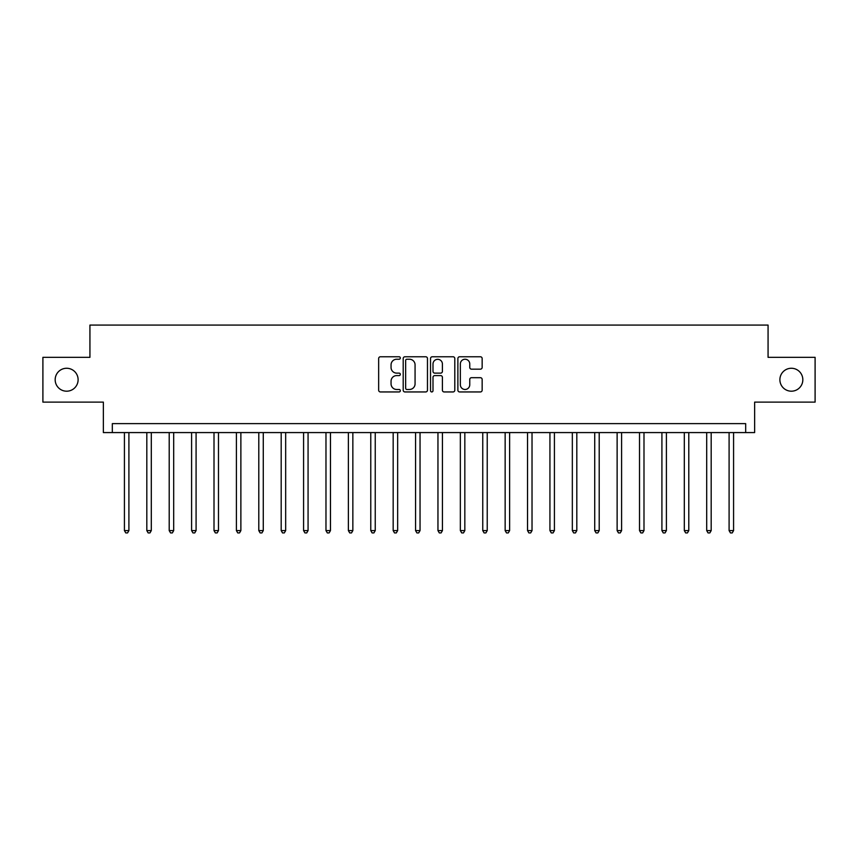 <?xml version="1.0" encoding="UTF-8"?>
<svg xmlns="http://www.w3.org/2000/svg" width="858" height="858" viewBox="0 0 858 858"><rect width="100%" height="100%" fill="white"/><g stroke="black" fill="none" stroke-linecap="round" stroke-linejoin="round"><path stroke-width="1.29" d="M400.332 358A1.233 1.233 0 0 0 399.099 356.767L380.416 356.767A1.759 1.759 0 0 0 378.657 358.526L378.657 390.186A1.759 1.759 0 0 0 380.416 391.945L399.099 391.945A1.233 1.233 0 0 0 400.332 390.712A1.233 1.233 0 0 0 399.099 389.478L396.686 389.478A5.631 5.631 0 0 1 391.055 383.848L391.055 381.209A5.631 5.631 0 0 1 396.686 375.589L399.099 375.589A1.233 1.233 0 0 0 400.332 374.356A1.233 1.233 0 0 0 399.099 373.123L396.686 373.123A5.631 5.631 0 0 1 391.055 367.492L391.055 364.854A5.631 5.631 0 0 1 396.686 359.234L399.099 359.234A1.233 1.233 0 0 0 400.332 358M779.89 379.729A11.465 11.465 0 0 0 791.366 391.194A11.465 11.465 0 0 0 802.831 379.729A11.465 11.465 0 0 0 791.366 368.264A11.465 11.465 0 0 0 779.89 379.729M55.169 379.729A11.465 11.465 0 0 0 66.634 391.194A11.465 11.465 0 0 0 78.11 379.729A11.465 11.465 0 0 0 66.634 368.264A11.465 11.465 0 0 0 55.169 379.729M480.394 369.165A1.759 1.759 0 0 0 482.153 367.406L482.153 358.526A1.759 1.759 0 0 0 480.394 356.767L459.641 356.767A1.759 1.759 0 0 0 457.882 358.526L457.882 390.186A1.759 1.759 0 0 0 459.641 391.945L480.394 391.945A1.759 1.759 0 0 0 482.153 390.186L482.153 379.451A1.759 1.759 0 0 0 480.394 377.692L471.514 377.692A1.759 1.759 0 0 0 469.755 379.451L469.755 384.77A4.708 4.708 0 0 1 465.047 389.478A4.708 4.708 0 0 1 460.349 384.77L460.349 363.931A4.708 4.708 0 0 1 465.047 359.234A4.708 4.708 0 0 1 469.755 363.931L469.755 367.406A1.759 1.759 0 0 0 471.514 369.165L480.394 369.165M745.677 432.582L754.632 432.582L754.632 402.123L815.1 402.123L815.1 357.336L768.071 357.336L768.071 325.085L89.929 325.085L89.929 357.336L42.9 357.336L42.9 402.123L103.368 402.123L103.368 432.582L745.677 432.582L745.677 423.627L112.323 423.627L112.323 432.582M427.466 358.526A1.759 1.759 0 0 0 425.707 356.767L404.955 356.767A1.759 1.759 0 0 0 403.196 358.526L403.196 390.186A1.759 1.759 0 0 0 404.955 391.945L425.707 391.945A1.759 1.759 0 0 0 427.466 390.186L427.466 358.526M432.293 356.767L453.045 356.767A1.759 1.759 0 0 1 454.804 358.526L454.804 390.186A1.759 1.759 0 0 1 453.045 391.945L444.165 391.945A1.759 1.759 0 0 1 442.406 390.186L442.406 377.348A1.759 1.759 0 0 0 440.647 375.589L434.759 375.589A1.759 1.759 0 0 0 433 377.348L433 390.712A1.233 1.233 0 0 1 431.767 391.945A1.233 1.233 0 0 1 430.534 390.712L430.534 358.526A1.759 1.759 0 0 1 432.293 356.767M406.885 359.234A1.233 1.233 0 0 0 405.652 360.457L405.652 388.245A1.233 1.233 0 0 0 406.885 389.478L409.438 389.478A5.631 5.631 0 0 0 415.068 383.848L415.068 364.854A5.631 5.631 0 0 0 409.438 359.234L406.885 359.234M442.406 364.028A4.708 4.708 0 0 0 437.709 359.32A4.708 4.708 0 0 0 433 364.028L433 371.364A1.759 1.759 0 0 0 434.759 373.123L440.647 373.123A1.759 1.759 0 0 0 442.406 371.364L442.406 364.028M124.421 432.582L124.421 530.587L128.904 530.587L128.904 432.582M128.904 530.587L127.552 532.915L125.761 532.915L124.421 530.587M146.815 432.582L146.815 530.587L151.298 530.587L151.298 432.582M151.298 530.587L149.946 532.915L148.155 532.915L146.815 530.587M169.208 432.582L169.208 530.587L173.691 530.587L173.691 432.582M173.691 530.587L172.351 532.915L170.56 532.915L169.208 530.587M191.602 432.582L191.602 530.587L196.085 530.587L196.085 432.582M196.085 530.587L194.745 532.915L192.953 532.915L191.602 530.587M214.007 432.582L214.007 530.587L218.479 530.587L218.479 432.582M218.479 530.587L217.138 532.915L215.347 532.915L214.007 530.587M236.4 432.582L236.4 530.587L240.873 530.587L240.873 432.582M240.873 530.587L239.532 532.915L237.741 532.915L236.4 530.587M258.794 432.582L258.794 530.587L263.277 530.587L263.277 432.582M263.277 530.587L261.926 532.915L260.135 532.915L258.794 530.587M281.188 432.582L281.188 530.587L285.671 530.587L285.671 432.582M285.671 530.587L284.32 532.915L282.529 532.915L281.188 530.587M303.582 432.582L303.582 530.587L308.065 530.587L308.065 432.582M308.065 530.587L306.724 532.915L304.933 532.915L303.582 530.587M325.976 432.582L325.976 530.587L330.459 530.587L330.459 432.582M330.459 530.587L329.118 532.915L327.327 532.915L325.976 530.587M348.38 432.582L348.38 530.587L352.853 530.587L352.853 432.582M352.853 530.587L351.512 532.915L349.721 532.915L348.38 530.587M370.774 432.582L370.774 530.587L375.246 530.587L375.246 432.582M375.246 530.587L373.906 532.915L372.115 532.915L370.774 530.587M393.168 432.582L393.168 530.587L397.651 530.587L397.651 432.582M397.651 530.587L396.299 532.915L394.508 532.915L393.168 530.587M415.562 432.582L415.562 530.587L420.045 530.587L420.045 432.582M420.045 530.587L418.693 532.915L416.902 532.915L415.562 530.587M437.955 432.582L437.955 530.587L442.438 530.587L442.438 432.582M442.438 530.587L441.098 532.915L439.307 532.915L437.955 530.587M460.349 432.582L460.349 530.587L464.832 530.587L464.832 432.582M464.832 530.587L463.492 532.915L461.701 532.915L460.349 530.587M482.754 432.582L482.754 530.587L487.226 530.587L487.226 432.582M487.226 530.587L485.885 532.915L484.094 532.915L482.754 530.587M505.147 432.582L505.147 530.587L509.62 530.587L509.62 432.582M509.62 530.587L508.279 532.915L506.488 532.915L505.147 530.587M527.541 432.582L527.541 530.587L532.024 530.587L532.024 432.582M532.024 530.587L530.673 532.915L528.882 532.915L527.541 530.587M549.935 432.582L549.935 530.587L554.418 530.587L554.418 432.582M554.418 530.587L553.067 532.915L551.276 532.915L549.935 530.587M572.329 432.582L572.329 530.587L576.812 530.587L576.812 432.582M576.812 530.587L575.471 532.915L573.68 532.915L572.329 530.587M594.723 432.582L594.723 530.587L599.206 530.587L599.206 432.582M599.206 530.587L597.865 532.915L596.074 532.915L594.723 530.587M617.127 432.582L617.127 530.587L621.6 530.587L621.6 432.582M621.6 530.587L620.259 532.915L618.468 532.915L617.127 530.587M639.521 432.582L639.521 530.587L643.993 530.587L643.993 432.582M643.993 530.587L642.653 532.915L640.862 532.915L639.521 530.587M661.915 432.582L661.915 530.587L666.398 530.587L666.398 432.582M666.398 530.587L665.047 532.915L663.255 532.915L661.915 530.587M684.309 432.582L684.309 530.587L688.792 530.587L688.792 432.582M688.792 530.587L687.44 532.915L685.649 532.915L684.309 530.587M706.702 432.582L706.702 530.587L711.185 530.587L711.185 432.582M711.185 530.587L709.845 532.915L708.054 532.915L706.702 530.587M729.096 432.582L729.096 530.587L733.579 530.587L733.579 432.582M733.579 530.587L732.239 532.915L730.448 532.915L729.096 530.587"/></g></svg>

